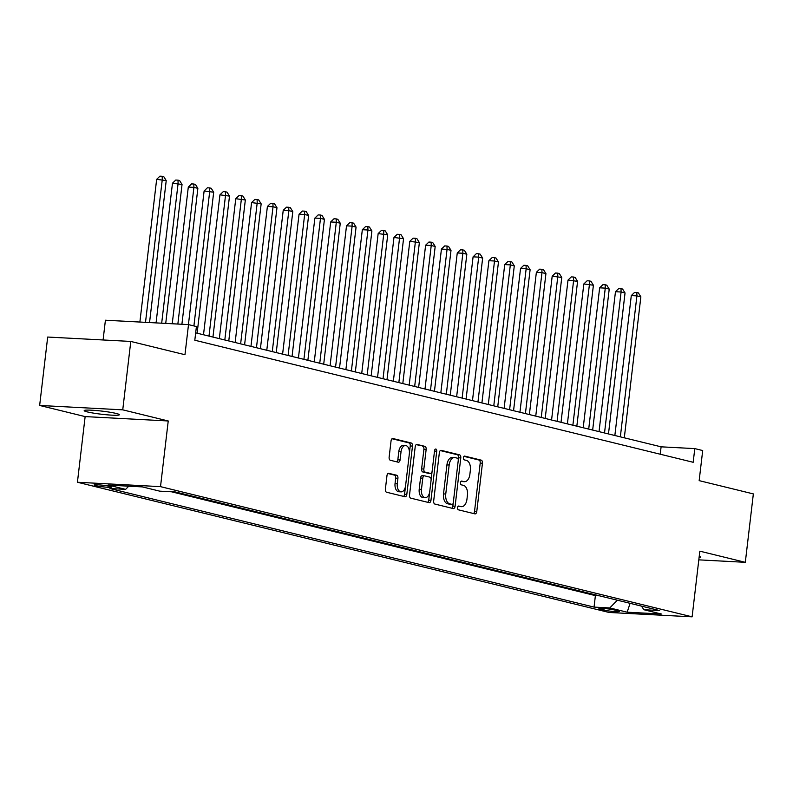 <?xml version="1.0" encoding="UTF-8"?>
<svg xmlns="http://www.w3.org/2000/svg" width="793" height="793" viewBox="0 0 793 793"><rect width="100%" height="100%" fill="white"/><g stroke="black" fill="none" stroke-linecap="round" stroke-linejoin="round"><path stroke-width="1.19" d="M457.531 507.679A1.903 1.11 93 0 0 458.404 509.82L474.898 513.864A2.716 1.576 93 0 0 475.076 513.884A2.716 1.576 93 0 0 476.771 511.554L482.451 463.221A2.716 1.576 93 0 0 481.212 460.148L464.708 456.114A1.903 1.11 93 0 0 464.589 456.094A1.903 1.11 93 0 0 463.399 457.72A1.903 1.11 93 0 0 464.272 459.871L466.403 460.396A8.683 5.055 93 0 1 470.368 470.199L469.892 474.234A8.683 5.055 93 0 1 464.46 481.688A8.683 5.055 93 0 1 463.915 481.609L461.774 481.083A1.903 1.11 93 0 0 461.655 481.064A1.903 1.11 93 0 0 460.465 482.699A1.903 1.11 93 0 0 461.338 484.85L463.469 485.366A8.683 5.055 93 0 1 467.434 495.179L466.958 499.203A8.683 5.055 93 0 1 461.526 506.668A8.683 5.055 93 0 1 460.981 506.588L458.84 506.063A1.903 1.11 93 0 0 458.721 506.043A1.903 1.11 93 0 0 457.531 507.679M87.389 411.924A17.704 1.576 -173.3 0 0 106.986 414.808A17.704 1.576 -173.3 0 0 119.347 414.749A17.704 1.576 -173.3 0 0 116.135 413.44A17.704 1.576 -173.3 0 0 96.538 410.556A17.704 1.576 -173.3 0 0 84.187 410.615A17.704 1.576 -173.3 0 0 87.389 411.924M699.069 557.618A17.704 1.576 -173.3 0 0 700.784 557.152A17.704 1.576 -173.3 0 0 699.228 556.299M95.695 485.653A8.852 0.793 -173.3 0 0 105.489 487.1A8.852 0.793 -173.3 0 0 111.674 487.061A8.852 0.793 -173.3 0 0 110.068 486.406A8.852 0.793 -173.3 0 0 100.265 484.969A8.852 0.793 -173.3 0 0 94.089 484.999A8.852 0.793 -173.3 0 0 95.695 485.653M388.838 473.312A2.716 1.576 93 0 0 388.669 473.282A2.716 1.576 93 0 0 386.974 475.612L385.378 489.172A2.716 1.576 93 0 0 386.617 492.245L404.936 496.725A2.716 1.576 93 0 0 405.114 496.755A2.716 1.576 93 0 0 406.809 494.426L412.489 446.082A2.716 1.576 93 0 0 411.25 443.019L392.922 438.529A2.716 1.576 93 0 0 392.753 438.499A2.716 1.576 93 0 0 391.058 440.839L389.135 457.214A2.716 1.576 93 0 0 390.364 460.277L398.215 462.2A2.716 1.576 93 0 0 398.383 462.23A2.716 1.576 93 0 0 400.078 459.9L401.03 451.772A7.266 4.223 93 0 1 405.57 445.537A7.266 4.223 93 0 1 409.347 453.804L405.6 485.633A7.266 4.223 93 0 1 401.07 491.868A7.266 4.223 93 0 1 397.293 483.601L397.917 478.298A2.716 1.576 93 0 0 396.678 475.225L388.491 473.292M698.811 559.858L745.311 562.316L753.35 493.91L699.158 480.637L702.697 450.543L694.787 448.61L693.181 462.289L194.81 340.227L196.416 326.547L188.506 324.615L105.41 320.223L103.09 339.979M122.746 409.842L39.65 405.451L85.138 416.593L168.235 420.974L122.746 409.842L130.786 341.436L184.967 354.709L188.506 324.615M168.235 420.974L160.513 486.644L692.111 616.835L609.024 612.454L77.427 482.253L160.513 486.644M745.311 562.316L699.832 551.175L692.111 616.835M433.672 501.007A2.716 1.576 93 0 0 434.911 504.07L453.239 508.561A2.716 1.576 93 0 0 453.408 508.581A2.716 1.576 93 0 0 455.103 506.251L460.783 457.908A2.716 1.576 93 0 0 459.543 454.845L441.225 450.355A2.716 1.576 93 0 0 441.047 450.335A2.716 1.576 93 0 0 439.352 452.664L433.672 501.007M429.092 502.643L410.764 498.153A2.716 1.576 93 0 1 409.525 495.09L415.205 446.746A2.716 1.576 93 0 1 416.9 444.417A2.716 1.576 93 0 1 417.068 444.447L424.919 446.36A2.716 1.576 93 0 1 426.148 449.433L423.849 469.03A2.716 1.576 93 0 0 425.088 472.103L430.292 473.371A2.716 1.576 93 0 0 430.46 473.401A2.716 1.576 93 0 0 432.155 471.072L434.554 450.662A1.903 1.11 93 0 1 435.744 449.026A1.903 1.11 93 0 1 436.735 451.187L430.956 500.333A2.716 1.576 93 0 1 429.261 502.673A2.716 1.576 93 0 1 429.092 502.643M39.65 405.451L47.689 337.045L130.786 341.436M617.866 610.818L614.387 609.966A8.574 0.763 -173.3 0 0 604.89 608.568A8.574 0.763 -173.3 0 0 598.903 608.598A8.574 0.763 -173.3 0 0 600.46 609.232L603.939 610.085A8.574 0.763 -173.3 0 0 613.435 611.482A8.574 0.763 -173.3 0 0 619.422 611.453A8.574 0.763 -173.3 0 0 617.866 610.818M128.753 486.178L125.631 489.36L109.91 488.528L594.046 607.101L609.767 607.934L617.341 600.212M125.631 489.36L108.235 485.098L142.363 486.902L159.77 491.164L175.491 491.997L659.627 610.56L643.906 609.738L661.303 614L627.174 612.196L609.767 607.934M171.457 491.779L595.394 595.612L599.439 595.821M85.138 416.593L77.427 482.253M694.787 448.61L661.104 446.826L195.673 332.842M660.232 454.22L661.104 446.826M595.394 595.612L594.046 607.101M641.468 606.12L643.906 609.738M630.078 603.324L627.174 612.196M458.106 506.311L458.731 506.469A8.683 5.055 93 0 0 459.286 506.549L461.526 506.668M464.46 481.688L462.22 481.569A8.683 5.055 93 0 1 461.665 481.49L461.04 481.341M473.54 513.527A2.716 1.576 93 0 0 474.521 511.435L480.201 463.102A2.716 1.576 93 0 0 478.962 460.029L463.974 456.362M458.285 459.95L458.542 457.789A2.716 1.576 93 0 0 457.303 454.726L440.343 450.573M451.871 508.224A2.716 1.576 93 0 0 452.862 506.132L453.209 503.139M451.97 504.378A1.903 1.11 93 0 0 452.089 504.398A1.903 1.11 93 0 0 453.279 502.762L458.265 460.336A1.903 1.11 93 0 0 457.392 458.185L455.142 457.63A8.683 5.055 93 0 0 454.597 457.551A8.683 5.055 93 0 0 449.165 465.015L445.755 494.019A8.683 5.055 93 0 0 449.72 503.833L451.97 504.378L449.72 504.259A1.903 1.11 93 0 0 449.849 504.279A1.903 1.11 93 0 0 449.968 504.269M452.902 457.521A8.683 5.055 93 0 0 452.347 457.432A8.683 5.055 93 0 0 446.925 464.896L449.165 465.015M449.72 504.259L447.47 503.714A8.683 5.055 93 0 1 443.515 493.9L446.925 464.896M416.186 444.655L424.919 446.36M428.389 473.272A2.716 1.576 93 0 1 428.22 473.282A2.716 1.576 93 0 1 428.042 473.252L422.838 471.984A2.716 1.576 93 0 1 421.608 468.921L423.908 449.314A2.716 1.576 93 0 0 422.669 446.241M432.086 471.518L431.114 479.745M429.657 492.156L428.716 500.214L430.956 500.333M421.46 489.38A7.266 4.223 93 0 0 425.226 497.647A7.266 4.223 93 0 0 429.766 491.412L431.085 480.201A2.716 1.576 93 0 0 429.846 477.138L424.642 475.859A2.716 1.576 93 0 0 424.473 475.84A2.716 1.576 93 0 0 422.778 478.169L421.46 489.38L419.21 489.261A7.266 4.223 93 0 0 422.986 497.528L425.226 497.647M424.295 475.84L422.401 475.741A2.716 1.576 93 0 0 422.223 475.721A2.716 1.576 93 0 0 420.528 478.05L422.778 478.169M419.21 489.261L420.528 478.05M427.724 502.306A2.716 1.576 93 0 0 428.716 500.214M401.07 491.868L398.82 491.749A7.266 4.223 93 0 1 395.053 483.482L395.677 478.179A2.716 1.576 93 0 0 394.438 475.106L387.955 473.52M405.57 445.537L403.33 445.418A7.266 4.223 93 0 0 398.79 451.653L401.03 451.772M396.847 461.873A2.716 1.576 93 0 0 397.838 459.781L398.79 451.653M409.406 453.061L410.239 445.963A2.716 1.576 93 0 0 409 442.9L392.039 438.747M403.578 496.398A2.716 1.576 93 0 0 404.559 494.307L405.491 486.377M624.299 437.815L640.863 296.85L636.908 295.878L631.297 295.581L614.853 435.506M631.297 295.581L634.578 292.409L636.829 292.528L636.908 295.878L620.344 436.844M636.829 292.528L638.415 292.914L640.863 296.85M608.479 433.94L625.043 292.974L621.088 292.002L615.467 291.705L599.032 431.63M615.467 291.705L618.758 288.533L621.008 288.652L621.088 292.002L604.524 432.978M621.008 288.652L622.584 289.039L625.043 292.974M592.658 430.064L609.222 289.098L605.267 288.127L599.647 287.829L583.212 427.754M599.647 287.829L602.938 284.657L605.188 284.776L605.267 288.127L588.703 429.102M605.188 284.776L606.764 285.163L609.222 289.098M576.838 426.188L593.402 285.222L583.826 283.963L567.391 423.878M583.826 283.963L587.117 280.781L589.368 280.9L589.447 284.261L572.883 425.226M589.368 280.9L590.944 281.287L593.402 285.222M561.018 422.322L577.582 281.346L568.006 280.088L551.571 420.003M568.006 280.088L571.297 276.906L573.547 277.025L573.626 280.385L557.063 421.351M573.547 277.025L575.123 277.411L577.582 281.346M545.197 418.446L561.761 277.471L552.186 276.212L535.751 416.127M552.186 276.212L555.477 273.03L557.717 273.149L557.806 276.509L541.242 417.475M557.717 273.149L559.303 273.535L561.761 277.471M529.377 414.57L545.931 273.605L541.976 272.633L536.365 272.336L519.93 412.251M536.365 272.336L539.656 269.154L541.897 269.273L541.976 272.633L525.422 413.599M541.897 269.273L543.483 269.66L545.931 273.605M513.557 410.695L530.111 269.729L526.155 268.758L520.545 268.46L504.11 408.375M520.545 268.46L523.836 265.278L526.076 265.397L526.155 268.758L509.602 409.723M526.076 265.397L527.662 265.784L530.111 269.729M497.736 406.819L514.29 265.853L510.335 264.882L504.725 264.584L488.29 404.499M504.725 264.584L508.016 261.412L510.256 261.521L510.335 264.882L493.781 405.847M510.256 261.521L511.842 261.918L514.29 265.853M481.916 402.943L498.47 261.977L494.515 261.006L488.904 260.709L472.469 400.634M488.904 260.709L492.185 257.537L494.435 257.656L494.515 261.006L477.961 401.972M494.435 257.656L496.021 258.042L498.47 261.977M466.086 399.067L482.65 258.102L478.694 257.13L473.084 256.833L456.639 396.758M473.084 256.833L476.365 253.661L478.615 253.78L478.694 257.13L462.131 398.096M478.615 253.78L480.201 254.166L482.65 258.102M450.265 395.192L466.829 254.226L462.874 253.254L457.264 252.957L440.819 392.882M457.264 252.957L460.545 249.785L462.795 249.904L462.874 253.254L446.31 394.22M462.795 249.904L464.371 250.291L466.829 254.226M434.445 391.316L451.009 250.35L447.054 249.379L441.433 249.081L424.998 389.006M441.433 249.081L444.724 245.909L446.974 246.028L447.054 249.379L430.49 390.354M446.974 246.028L448.551 246.415L451.009 250.35M418.625 387.44L435.188 246.474L431.233 245.503L425.613 245.215L409.178 385.13M425.613 245.215L428.904 242.034L431.154 242.152L431.233 245.503L414.67 386.478M431.154 242.152L432.73 242.539L435.188 246.474M402.804 383.564L419.368 242.599L409.793 241.34L393.358 381.255M409.793 241.34L413.084 238.158L415.334 238.277L415.413 241.637L398.849 382.603M415.334 238.277L416.91 238.663L419.368 242.599M386.984 379.698L403.548 238.723L393.972 237.464L377.537 377.379M393.972 237.464L397.263 234.282L399.503 234.401L399.593 237.761L383.029 378.727M399.503 234.401L401.089 234.787L403.548 238.723M371.164 375.823L387.718 234.847L378.152 233.588L361.717 373.503M378.152 233.588L381.443 230.406L383.683 230.525L383.762 233.885L367.209 374.851M383.683 230.525L385.269 230.912L387.718 234.847M355.343 371.947L371.897 230.981L367.942 230.01L362.332 229.712L345.897 369.627M362.332 229.712L365.623 226.53L367.863 226.649L367.942 230.01L351.388 370.975M367.863 226.649L369.449 227.036L371.897 230.981M339.523 368.071L356.077 227.105L352.122 226.134L346.511 225.836L330.076 365.751M346.511 225.836L349.802 222.655L352.042 222.774L352.122 226.134L335.568 367.1M352.042 222.774L353.628 223.17L356.077 227.105M323.703 364.195L340.256 223.229L336.301 222.258L330.691 221.961L314.256 361.886M330.691 221.961L333.972 218.789L336.222 218.908L336.301 222.258L319.748 363.224M336.222 218.908L337.808 219.294L340.256 223.229M307.872 360.319L324.436 219.354L320.481 218.382L314.871 218.085L298.426 358.01M314.871 218.085L318.152 214.913L320.402 215.032L320.481 218.382L303.917 359.348M320.402 215.032L321.988 215.418L324.436 219.354M292.052 356.444L308.616 215.478L304.661 214.506L299.05 214.209L282.605 354.134M299.05 214.209L302.331 211.037L304.581 211.156L304.661 214.506L288.097 355.472M304.581 211.156L306.157 211.543L308.616 215.478M276.232 352.568L292.795 211.602L288.84 210.631L283.22 210.333L266.785 350.258M283.22 210.333L286.511 207.161L288.761 207.28L288.84 210.631L272.277 351.606M288.761 207.28L290.337 207.667L292.795 211.602M260.411 348.692L276.975 207.726L273.02 206.755L267.4 206.458L250.965 346.382M267.4 206.458L270.691 203.286L272.941 203.404L273.02 206.755L256.456 347.731M272.941 203.404L274.517 203.791L276.975 207.726M244.591 344.816L261.155 203.851L251.579 202.592L235.144 342.507M251.579 202.592L254.87 199.41L257.12 199.529L257.2 202.889L240.636 343.855M257.12 199.529L258.696 199.915L261.155 203.851M228.771 340.95L245.334 199.975L235.759 198.716L219.324 338.631M235.759 198.716L239.05 195.534L241.29 195.653L241.379 199.013L224.816 339.979M241.29 195.653L242.876 196.04L245.334 199.975M212.95 337.075L229.504 196.099L219.939 194.84L203.504 334.755M219.939 194.84L223.229 191.658L225.47 191.777L225.549 195.137L208.995 336.103M225.47 191.777L227.056 192.164L229.504 196.099M197.13 333.199L213.684 192.233L204.118 190.964L188.417 324.605M204.118 190.964L207.409 187.782L209.649 187.901L209.729 191.262L193.908 325.933M209.649 187.901L211.235 188.288L213.684 192.233M181.904 324.268L197.863 188.357L193.908 187.386L188.298 187.089L172.24 323.752M188.298 187.089L191.589 183.907L193.829 184.026L193.908 187.386L177.86 324.05M193.829 184.026L195.415 184.412L197.863 188.357M165.727 323.405L182.043 184.482L172.477 183.213L156.062 322.9M172.477 183.213L175.768 180.041L178.009 180.15L178.088 183.51L161.683 323.197M178.009 180.15L179.595 180.546L182.043 184.482M149.55 322.553L166.223 180.606L156.657 179.337L139.885 322.047M156.657 179.337L159.938 176.165L162.188 176.284L162.268 179.634L145.506 322.345M162.188 176.284L163.774 176.67L166.223 180.606M604.127 608.509L603.939 610.085M600.569 608.34L600.46 609.232M458.731 506.469L460.981 506.588M461.665 481.49L463.915 481.609M478.962 460.029L481.212 460.148M480.201 463.102L482.451 463.221M474.521 511.435L476.771 511.554M457.303 454.726L459.543 454.845M458.542 457.789L460.783 457.908M452.862 506.132L455.103 506.251M443.515 493.9L445.755 494.019M447.47 503.714L449.72 503.833M423.908 449.314L426.148 449.433M421.608 468.921L423.849 469.03M422.838 471.984L425.088 472.103M428.042 473.252L430.292 473.371M434.505 451.078L436.735 451.187M394.438 475.106L396.678 475.225M395.677 478.179L397.917 478.298M395.053 483.482L397.293 483.601M397.838 459.781L400.078 459.9M409 442.9L411.25 443.019M410.239 445.963L412.489 446.082M404.559 494.307L406.809 494.426M449.849 504.279L452.089 504.398M452.347 457.432L454.597 457.551M428.22 473.282L430.46 473.401M422.223 475.721L424.473 475.84"/></g></svg>
